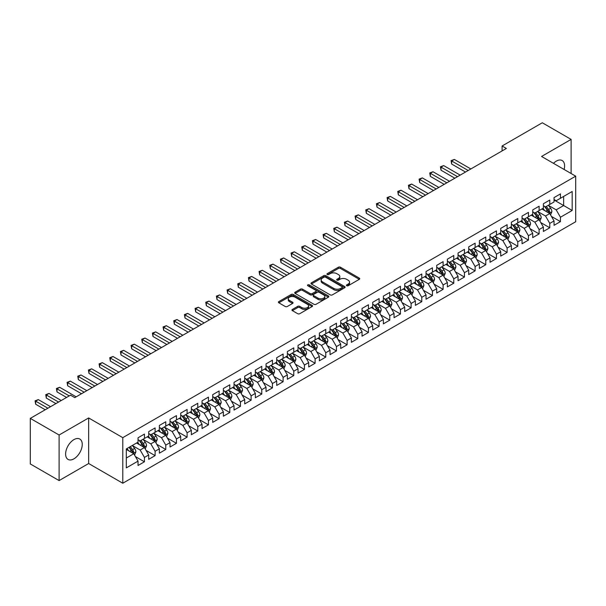 <?xml version="1.0" encoding="UTF-8"?>
<svg xmlns="http://www.w3.org/2000/svg" width="606" height="606" viewBox="0 0 606 606"><rect width="100%" height="100%" fill="white"/><g stroke="black" fill="none" stroke-linecap="round" stroke-linejoin="round"><path stroke-width="0.91" d="M346.708 285.744A1.038 0.598 0 0 0 348.177 285.744L359.305 279.321A1.477 0.856 0 0 0 359.737 278.715A1.477 0.856 0 0 0 359.305 278.109L340.458 267.231A1.477 0.856 0 0 0 338.36 267.231L327.24 273.654A1.038 0.598 0 0 0 326.929 274.079A1.038 0.598 0 0 0 327.24 274.503A1.038 0.598 0 0 0 328.702 274.503L330.141 273.67A4.742 2.735 0 0 1 336.845 273.67L338.413 274.579A4.742 2.735 0 0 1 339.799 276.51A4.742 2.735 0 0 1 338.413 278.442L336.974 279.275A1.038 0.598 0 0 0 336.671 279.699A1.038 0.598 0 0 0 336.974 280.123A1.038 0.598 0 0 0 338.436 280.123L339.883 279.29A4.742 2.735 0 0 1 346.579 279.29L348.147 280.199A4.742 2.735 0 0 1 349.541 282.131A4.742 2.735 0 0 1 348.147 284.062L346.708 284.896A1.038 0.598 0 0 0 346.405 285.32A1.038 0.598 0 0 0 346.708 285.744L346.708 284.896M73.924 458.84A11.764 6.795 120 0 0 81.613 448.47A11.764 6.795 120 0 0 79.81 439.047A11.764 6.795 120 0 0 73.924 439.623A11.764 6.795 120 0 0 66.243 449.993A11.764 6.795 120 0 0 68.046 459.424A11.764 6.795 120 0 0 73.924 458.84M564.118 169.475A11.764 6.795 120 0 0 562.171 160.56A11.764 6.795 120 0 0 556.285 161.135A11.764 6.795 120 0 0 553.467 163.332M292.395 309.424A1.477 0.856 0 0 0 291.963 310.03A1.477 0.856 0 0 0 292.395 310.636L297.682 313.688A1.477 0.856 0 0 0 299.781 313.688L312.135 306.553A1.477 0.856 0 0 0 312.567 305.947A1.477 0.856 0 0 0 312.135 305.341L293.289 294.463A1.477 0.856 0 0 0 291.191 294.463L278.836 301.599A1.477 0.856 0 0 0 278.404 302.197A1.477 0.856 0 0 0 278.836 302.803L285.221 306.492A1.477 0.856 0 0 0 287.32 306.492L292.607 303.439A1.477 0.856 0 0 0 293.039 302.833A1.477 0.856 0 0 0 292.607 302.227L289.441 300.402A3.962 2.288 0 0 1 288.282 298.788A3.962 2.288 0 0 1 290.721 296.675A3.962 2.288 0 0 1 295.039 297.167L307.447 304.333A3.962 2.288 0 0 1 308.605 305.947A3.962 2.288 0 0 1 306.159 308.06A3.962 2.288 0 0 1 301.849 307.568L299.781 306.371A1.477 0.856 0 0 0 297.682 306.371L292.395 309.424L292.395 310.636M59.1 435.01L59.1 480.581L88.65 463.522L88.65 417.951L59.1 435.01L30.3 418.382L70.516 395.165L74.78 397.627L506.366 148.455L502.101 145.985L502.101 150.917M88.65 417.951L122.783 437.653L575.7 176.164L575.7 221.735L122.783 483.232L122.783 437.653M571.11 173.521L571.11 139.403L541.567 156.462L575.7 176.164M571.11 139.403L542.309 122.768L502.101 145.985M330.247 294.887A1.477 0.856 0 0 0 332.338 294.887L344.693 287.752A1.477 0.856 0 0 0 345.132 287.146A1.477 0.856 0 0 0 344.693 286.547L325.846 275.662A1.477 0.856 0 0 0 323.755 275.662L311.401 282.797A1.477 0.856 0 0 0 310.969 283.403A1.477 0.856 0 0 0 311.401 284.002L330.247 294.887M308.204 285.964A1.038 0.598 0 0 1 309.257 286.115L309.257 284.881L328.414 295.94A1.477 0.856 0 0 1 328.846 296.546A1.477 0.856 0 0 1 328.414 297.152L316.059 304.288A1.477 0.856 0 0 1 313.969 304.288L295.122 293.402L300.409 290.372L300.409 289.145L295.122 292.198A1.477 0.856 0 0 0 294.683 292.804A1.477 0.856 0 0 0 295.122 293.402L295.122 292.198M300.409 290.372A1.477 0.856 0 0 1 302.5 290.372L302.5 289.145A1.477 0.856 0 0 0 300.409 289.145M302.5 289.145L310.143 293.554A1.477 0.856 0 0 0 312.234 293.554L315.749 291.531A1.477 0.856 0 0 0 316.18 290.925A1.477 0.856 0 0 0 315.749 290.319L307.787 285.729A1.038 0.598 0 0 1 307.484 285.305A1.038 0.598 0 0 1 308.121 284.752A1.038 0.598 0 0 1 309.257 284.881M554.043 200.003L563.648 205.54L563.648 196.427L572.178 191.504L560.444 198.276L560.444 193.905L554.043 197.594L554.043 201.972L549.778 204.434L549.778 200.063L543.377 203.752L543.377 208.131L539.113 210.593L539.113 206.222L532.712 209.911L532.712 214.289L528.447 216.751L528.447 212.38L522.046 216.069L522.046 220.448L517.782 222.91L517.782 218.539L511.381 222.228L511.381 226.606L507.108 229.068L507.108 224.697L500.715 228.386L500.715 232.765L496.443 235.226L496.443 230.856L490.042 234.545L490.042 238.923L485.777 241.385L485.777 237.014L479.376 240.703L479.376 245.082L475.112 247.543L475.112 243.173L468.711 246.862L468.711 251.24L464.446 253.702L464.446 249.331L458.045 253.02L458.045 257.399L453.78 259.86L453.78 255.49L447.38 259.179L447.38 263.557L443.107 266.019L443.107 261.648L436.706 265.337L436.706 269.715L432.442 272.177L432.442 267.807L426.041 271.496L426.041 275.874L421.776 278.336L421.776 273.965L415.375 277.654L415.375 282.032L411.11 284.494L411.11 280.123L404.71 283.813L404.71 288.191L400.445 290.653L400.445 286.282L394.044 289.971L394.044 294.349L389.779 296.811L389.779 292.44L383.378 296.129L383.378 300.508L379.106 302.97L379.106 298.599L372.705 302.288L372.705 306.666L368.44 309.128L368.44 304.757L362.04 308.446L362.04 312.825L357.775 315.287L357.775 310.916L351.374 314.605L351.374 318.983L347.109 321.445L347.109 317.074L340.708 320.763L340.708 325.142L336.444 327.604L336.444 323.233L330.043 326.922L330.043 331.3L325.77 333.762L325.77 329.391L319.377 333.08L319.377 337.459L315.105 339.921L315.105 335.55L308.704 339.239L308.704 343.617L304.439 346.079L304.439 341.708L298.038 345.397L298.038 349.776L293.774 352.237L293.774 347.867L287.373 351.556L287.373 355.934L283.108 358.396L283.108 354.025L276.707 357.722L276.707 362.093L272.442 364.554L272.442 360.184L266.042 363.88L266.042 368.251L261.769 370.713L261.769 366.342L255.368 370.039L255.368 374.41L251.104 376.871L251.104 372.501L244.703 376.197L244.703 380.568L240.438 383.03L240.438 378.659L234.037 382.356L234.037 386.726L229.772 389.188L229.772 384.818L223.372 388.514L223.372 392.885L219.107 395.347L219.107 390.976L212.706 394.673L212.706 399.043L208.441 401.505L208.441 397.135L202.04 400.831L202.04 405.202L197.768 407.664L197.768 403.293L191.367 406.99L191.367 411.36L187.102 413.822L187.102 409.451L180.702 413.148L180.702 417.519L176.437 419.981L176.437 415.61L170.036 419.307L170.036 423.677L165.771 426.139L165.771 421.768L159.37 425.465L159.37 429.836L155.106 432.298L155.106 427.927L148.705 431.623L148.705 435.994L144.433 438.456L144.433 434.085L138.039 437.782L138.039 442.153L126.306 448.925L126.306 467.893L138.039 461.121L133.767 453.727L126.306 449.417M572.178 191.504L572.178 210.471L560.444 217.243L556.179 209.85L548.445 205.389M551.43 216.41L560.444 221.614L560.444 217.243M560.444 221.614L554.043 225.311L554.043 220.94L549.778 223.402L545.514 216.009L537.78 211.547M540.764 222.569L549.778 227.773L549.778 223.402M549.778 227.773L543.377 231.469L543.377 227.099L539.113 229.56L534.848 222.167L527.114 217.705M530.098 228.727L539.113 233.931L539.113 229.56M539.113 233.931L532.712 237.628L532.712 233.257L528.447 235.719L524.182 228.326L516.448 223.864M519.433 234.886L528.447 240.09L528.447 235.719M528.447 240.09L522.046 243.786L522.046 239.415L517.782 241.877L513.509 234.484L505.775 230.022M508.767 241.044L517.782 246.248L517.782 241.877M517.782 246.248L511.381 249.945L511.381 245.574L507.108 248.036L502.844 240.643L495.11 236.181M498.102 247.203L507.108 252.407L507.108 248.036M507.108 252.407L500.715 256.103L500.715 251.732L496.443 254.194L492.178 246.801L484.444 242.339M487.429 253.361L496.443 258.565L496.443 254.194M496.443 258.565L490.042 262.262L490.042 257.891L485.777 260.353L481.512 252.96L473.778 248.498M476.763 259.519L485.777 264.724L485.777 260.353M485.777 264.724L479.376 268.42L479.376 264.049L475.112 266.511L470.847 259.118L463.113 254.656M466.097 265.678L475.112 270.882L475.112 266.511M475.112 270.882L468.711 274.579L468.711 270.208L464.446 272.67L460.174 265.276L452.447 260.815M455.432 271.836L464.446 277.04L464.446 272.67M464.446 277.04L458.045 280.737L458.045 276.366L453.78 278.828L449.508 271.435L441.774 266.973M444.766 277.995L453.78 283.199L453.78 278.828M453.78 283.199L447.38 286.896L447.38 282.525L443.107 284.987L438.842 277.593L431.108 273.132M434.093 284.153L443.107 289.357L443.107 284.987M443.107 289.357L436.706 293.054L436.706 288.683L432.442 291.145L428.177 283.752L420.443 279.29M423.427 290.312L432.442 295.516L432.442 291.145M432.442 295.516L426.041 299.212L426.041 294.842L421.776 297.304L417.511 289.91L409.777 285.449M412.762 296.47L421.776 301.674L421.776 297.304M421.776 301.674L415.375 305.371L415.375 301L411.11 303.462L406.846 296.069L399.112 291.607M402.096 302.629L411.11 307.833L411.11 303.462M411.11 307.833L404.71 311.529L404.71 307.159L400.445 309.621L396.172 302.227L388.438 297.766M391.431 308.787L400.445 313.991L400.445 309.621M400.445 313.991L394.044 317.688L394.044 313.317L389.779 315.779L385.507 308.386L377.773 303.924M380.765 314.946L389.779 320.15L389.779 315.779M389.779 320.15L383.378 323.846L383.378 319.476L379.106 321.938L374.841 314.544L367.107 310.083M370.092 321.104L379.106 326.308L379.106 321.938M379.106 326.308L372.705 330.005L372.705 325.634L368.44 328.096L364.176 320.703L356.442 316.241M359.426 327.263L368.44 332.467L368.44 328.096M368.44 332.467L362.04 336.163L362.04 331.793L357.775 334.254L353.51 326.861L345.776 322.4M348.761 333.421L357.775 338.625L357.775 334.254M357.775 338.625L351.374 342.322L351.374 337.951L347.109 340.413L342.844 333.02L335.11 328.558M338.095 339.58L347.109 344.784L347.109 340.413M347.109 344.784L340.708 348.48L340.708 344.11L336.444 346.571L332.171 339.178L324.437 334.717M327.429 345.738L336.444 350.942L336.444 346.571M336.444 350.942L330.043 354.639L330.043 350.268L325.77 352.73L321.506 345.337L313.772 340.875M316.764 351.897L325.77 357.101L325.77 352.73M325.77 357.101L319.377 360.797L319.377 356.426L315.105 358.888L310.84 351.495L303.106 347.033M306.091 358.055L315.105 363.259L315.105 358.888M315.105 363.259L308.704 366.956L308.704 362.585L304.439 365.047L300.175 357.654L292.44 353.192M295.425 364.214L304.439 369.418L304.439 365.047M304.439 369.418L298.038 373.114L298.038 368.743L293.774 371.205L289.509 363.812L281.775 359.35M284.759 370.372L293.774 375.576L293.774 371.205M293.774 375.576L287.373 379.273L287.373 374.902L283.108 377.364L278.836 369.971L271.109 365.509M274.094 376.531L283.108 381.735L283.108 377.364M283.108 381.735L276.707 385.431L276.707 381.06L272.442 383.522L268.17 376.129L260.436 371.667M263.428 382.689L272.442 387.893L272.442 383.522M272.442 387.893L266.042 391.59L266.042 387.219L261.769 389.681L257.505 382.288L249.77 377.826M252.763 388.847L261.769 394.052L261.769 389.681M261.769 394.052L255.368 397.748L255.368 393.377L251.104 395.839L246.839 388.446L239.105 383.984M242.089 395.006L251.104 400.21L251.104 395.839M251.104 400.21L244.703 403.907L244.703 399.536L240.438 401.998L236.173 394.604L228.439 390.143M231.424 401.164L240.438 406.368L240.438 401.998M240.438 406.368L234.037 410.065L234.037 405.694L229.772 408.156L225.508 400.763L217.774 396.301M220.758 407.323L229.772 412.527L229.772 408.156M229.772 412.527L223.372 416.224L223.372 411.853L219.107 414.315L214.835 406.921L207.1 402.46M210.093 413.481L219.107 418.685L219.107 414.315M219.107 418.685L212.706 422.382L212.706 418.011L208.441 420.473L204.169 413.08L196.435 408.618M199.427 419.64L208.441 424.844L208.441 420.473M208.441 424.844L202.04 428.54L202.04 424.17L197.768 426.632L193.503 419.238L185.769 414.777M188.754 425.798L197.768 431.002L197.768 426.632M197.768 431.002L191.367 434.699L191.367 430.328L187.102 432.79L182.838 425.397L175.104 420.935M178.088 431.957L187.102 437.161L187.102 432.79M187.102 437.161L180.702 440.857L180.702 436.487L176.437 438.949L172.172 431.555L164.438 427.094M167.423 438.115L176.437 443.319L176.437 438.949M176.437 443.319L170.036 447.016L170.036 442.645L165.771 445.107L161.507 437.714L153.772 433.252M156.757 444.274L165.771 449.478L165.771 445.107M165.771 449.478L159.37 453.174L159.37 448.804L155.106 451.265L150.833 443.872L143.099 439.411M146.091 450.432L155.106 455.636L155.106 451.265M155.106 455.636L148.705 459.333L148.705 454.962L144.433 457.424L140.168 450.031L132.434 445.569M135.426 456.591L144.433 461.795L144.433 457.424M144.433 461.795L138.039 465.491L138.039 461.121M138.039 439.691L140.168 440.918L144.433 438.456M126.306 458.038L133.767 453.727M148.705 433.532L150.833 434.76L155.106 432.298M140.168 450.031L144.433 447.569L136.539 443.016M148.705 454.962L144.433 447.569M159.37 427.374L161.507 428.601L165.771 426.139M150.833 443.872L155.106 441.41L147.213 436.858M159.37 448.804L155.106 441.41M170.036 421.215L172.172 422.443L176.437 419.981M161.507 437.714L165.771 435.252L157.878 430.699M170.036 442.645L165.771 435.252M180.702 415.057L182.838 416.284L187.102 413.822M172.172 431.555L176.437 429.093L168.544 424.541M180.702 436.487L176.437 429.093M191.367 408.898L193.503 410.126L197.768 407.664M182.838 425.397L187.102 422.935L179.209 418.382M191.367 430.328L187.102 422.935M202.04 402.74L204.169 403.967L208.441 401.505M193.503 419.238L197.768 416.776L189.875 412.224M202.04 424.17L197.768 416.776M212.706 396.582L214.835 397.809L219.107 395.347M204.169 413.08L208.441 410.618L200.541 406.065M212.706 418.011L208.441 410.618M223.372 390.423L225.508 391.65L229.772 389.188M214.835 406.921L219.107 404.46L211.214 399.907M223.372 411.853L219.107 404.46M234.037 384.265L236.173 385.492L240.438 383.03M225.508 400.763L229.772 398.301L221.879 393.748M234.037 405.694L229.772 398.301M244.703 378.106L246.839 379.333L251.104 376.871M236.173 394.604L240.438 392.143L232.545 387.59M244.703 399.536L240.438 392.143M255.368 371.948L257.505 373.175L261.769 370.713M246.839 388.446L251.104 385.984L243.211 381.432M255.368 393.377L251.104 385.984M266.042 365.789L268.17 367.016L272.442 364.554M257.505 382.288L261.769 379.826L253.876 375.273M266.042 387.219L261.769 379.826M276.707 359.631L278.836 360.858L283.108 358.396M268.17 376.129L272.442 373.667L264.549 369.115M276.707 381.06L272.442 373.667M287.373 353.472L289.509 354.699L293.774 352.237M278.836 369.971L283.108 367.509L275.215 362.956M287.373 374.902L283.108 367.509M298.038 347.314L300.175 348.541L304.439 346.079M289.509 363.812L293.774 361.35L285.88 356.798M298.038 368.743L293.774 361.35M308.704 341.155L310.84 342.382L315.105 339.921M300.175 357.654L304.439 355.192L296.546 350.639M308.704 362.585L304.439 355.192M319.377 334.997L321.506 336.224L325.77 333.762M310.84 351.495L315.105 349.033L307.212 344.481M319.377 356.426L315.105 349.033M330.043 328.838L332.171 330.065L336.444 327.604M321.506 345.337L325.77 342.875L317.877 338.322M330.043 350.268L325.77 342.875M340.708 322.68L342.844 323.907L347.109 321.445M332.171 339.178L336.444 336.716L328.55 332.164M340.708 344.11L336.444 336.716M351.374 316.521L353.51 317.749L357.775 315.287M342.844 333.02L347.109 330.558L339.216 326.005M351.374 337.951L347.109 330.558M362.04 310.363L364.176 311.59L368.44 309.128M353.51 326.861L357.775 324.399L349.882 319.847M362.04 331.793L357.775 324.399M372.705 304.204L374.841 305.432L379.106 302.97M364.176 320.703L368.44 318.241L360.547 313.688M372.705 325.634L368.44 318.241M383.378 298.046L385.507 299.273L389.779 296.811M374.841 314.544L379.106 312.082L371.213 307.53M383.378 319.476L379.106 312.082M394.044 291.887L396.172 293.115L400.445 290.653M385.507 308.386L389.779 305.924L381.878 301.371M394.044 313.317L389.779 305.924M404.71 285.729L406.846 286.956L411.11 284.494M396.172 302.227L400.445 299.765L392.552 295.213M404.71 307.159L400.445 299.765M415.375 279.571L417.511 280.798L421.776 278.336M406.846 296.069L411.11 293.607L403.217 289.054M415.375 301L411.11 293.607M426.041 273.412L428.177 274.639L432.442 272.177M417.511 289.91L421.776 287.449L413.883 282.896M426.041 294.842L421.776 287.449M436.706 267.254L438.842 268.481L443.107 266.019M428.177 283.752L432.442 281.29L424.548 276.737M436.706 288.683L432.442 281.29M447.38 261.095L449.508 262.322L453.78 259.86M438.842 277.593L443.107 275.132L435.214 270.579M447.38 282.525L443.107 275.132M458.045 254.937L460.174 256.164L464.446 253.702M449.508 271.435L453.78 268.973L445.88 264.421M458.045 276.366L453.78 268.973M468.711 248.778L470.847 250.005L475.112 247.543M460.174 265.276L464.446 262.815L456.553 258.262M468.711 270.208L464.446 262.815M479.376 242.62L481.512 243.847L485.777 241.385M470.847 259.118L475.112 256.656L467.218 252.104M479.376 264.049L475.112 256.656M490.042 236.454L492.178 237.688L496.443 235.226M481.512 252.96L485.777 250.498L477.884 245.945M490.042 257.891L485.777 250.498M500.715 230.295L502.844 231.53L507.108 229.068M492.178 246.801L496.443 244.339L488.55 239.787M500.715 251.732L496.443 244.339M511.381 224.137L513.509 225.371L517.782 222.91M502.844 240.643L507.108 238.181L499.215 233.628M511.381 245.574L507.108 238.181M522.046 217.978L524.182 219.213L528.447 216.751M513.509 234.484L517.782 232.022L509.888 227.47M522.046 239.415L517.782 232.022M532.712 211.82L534.848 213.054L539.113 210.593M524.182 228.326L528.447 225.864L520.554 221.311M532.712 233.257L528.447 225.864M543.377 205.661L545.514 206.896L549.778 204.434M534.848 222.167L539.113 219.705L531.22 215.153M543.377 227.099L539.113 219.705M554.043 199.503L556.179 200.737L560.444 198.276M545.514 216.009L549.778 213.547L541.885 208.994M554.043 220.94L549.778 213.547M30.3 418.382L30.3 463.954L59.1 480.581M88.65 463.522L122.783 483.232M556.179 209.85L563.648 205.54L572.178 210.471M347.124 285.888L348.147 285.297A4.742 2.735 0 0 0 349.541 283.366L349.541 282.131M339.799 276.51L339.799 277.737A4.742 2.735 0 0 1 338.413 279.677L337.39 280.267M359.282 279.328L340.458 268.466A1.477 0.856 0 0 0 338.36 268.466L327.649 274.647M344.678 287.767L325.846 276.897A1.477 0.856 0 0 0 323.755 276.897L311.423 284.017M342.079 287.57A1.038 0.598 0 0 0 342.382 287.146A1.038 0.598 0 0 0 342.079 286.729L325.536 277.177A1.038 0.598 0 0 0 324.066 277.177L322.551 278.048A4.742 2.735 0 0 0 321.165 279.987A4.742 2.735 0 0 0 322.551 281.919L333.861 288.448A4.742 2.735 0 0 0 340.557 288.448L342.079 287.57L342.079 288.804A1.038 0.598 0 0 0 342.382 288.38L342.382 287.146M321.165 279.987L321.165 281.214A4.742 2.735 0 0 0 322.551 283.154L322.551 281.919M342.079 288.804L340.557 289.683A4.742 2.735 0 0 1 333.861 289.683L322.551 283.154M302.5 290.372L310.143 294.789A1.477 0.856 0 0 0 312.234 294.789L315.749 292.766A1.477 0.856 0 0 0 316.18 292.16L316.18 290.925M309.257 286.115L328.391 297.167M318.074 298.137A3.962 2.288 0 0 0 322.392 298.629A3.962 2.288 0 0 0 324.839 296.516A3.962 2.288 0 0 0 323.68 294.902L319.301 292.38A1.477 0.856 0 0 0 317.211 292.38L313.703 294.402A1.477 0.856 0 0 0 313.272 295.008A1.477 0.856 0 0 0 313.703 295.614L318.074 298.137L318.074 299.364A3.962 2.288 0 0 0 322.392 299.864A3.962 2.288 0 0 0 324.839 297.751L324.839 296.516M313.272 295.008L313.272 296.236A1.477 0.856 0 0 0 313.703 296.842L313.703 295.614M318.074 299.364L313.703 296.842M308.605 305.947L308.605 307.181A3.962 2.288 0 0 1 306.159 309.295A3.962 2.288 0 0 1 301.849 308.795L299.781 307.606A1.477 0.856 0 0 0 297.682 307.606L292.418 310.643M288.282 298.788L288.282 300.015A3.962 2.288 0 0 0 289.441 301.636L289.441 300.402M292.584 303.454L289.441 301.636M312.135 305.341L312.135 306.553L293.289 295.698A1.477 0.856 0 0 0 291.191 295.698L278.858 302.818M550.566 214.918L551.892 211.691A4 2.31 -120 0 0 550.612 208.282L548.347 205.26M544.741 210.638L543.014 208.335M470.847 168.96L454.341 159.431L451.675 160.976L451.675 164.052L465.506 172.036M549.028 213.115L549.733 211.858A4 2.31 -120 0 0 548.589 209.456L546.324 206.426M545.029 206.616L547.832 210.35A2.038 1.174 60 0 1 548.195 210.971L549.733 211.858M544.324 206.214L547.309 210.191A4 2.31 60 0 1 548.453 212.6L548.536 212.827M451.675 164.052L451.091 160.635L468.18 170.498M451.091 160.635L454.341 159.431M539.901 221.076L541.226 217.849A4 2.31 -120 0 0 539.946 214.441L537.681 211.418M534.068 216.796L532.348 214.494M460.174 175.119L443.675 165.589L441.009 167.135L441.009 170.21L454.841 178.194M538.363 219.274L539.067 218.016A4 2.31 -120 0 0 537.923 215.615L535.659 212.585M534.363 212.774L537.158 216.509A2.038 1.174 60 0 1 537.53 217.13L539.067 218.016M533.659 212.373L536.643 216.35A4 2.31 60 0 1 537.787 218.758L537.87 218.986M441.009 170.21L440.426 166.794L457.507 176.657M440.426 166.794L443.675 165.589M529.235 227.235L530.561 224.008A4 2.31 -120 0 0 529.28 220.599L527.015 217.577M523.402 222.955L521.683 220.652M449.508 181.277L433.01 171.748L430.343 173.293L430.343 176.369L444.175 184.353M527.69 225.432L528.402 224.175A4 2.31 -120 0 0 527.258 221.773L524.985 218.743M523.698 218.933L526.493 222.667A2.038 1.174 60 0 1 526.864 223.288L528.402 224.175M522.993 218.531L525.978 222.508A4 2.31 60 0 1 527.122 224.917L527.197 225.144M430.343 176.369L429.752 172.952L446.842 182.815M429.752 172.952L433.01 171.748M518.569 233.393L519.887 230.166A4 2.31 -120 0 0 518.615 226.758L516.35 223.735M512.737 229.113L511.017 226.811M438.842 187.436L422.344 177.906L419.678 179.452L419.678 182.527L433.51 190.519M517.024 231.59L517.729 230.333A4 2.31 -120 0 0 516.585 227.932L514.32 224.902M513.032 225.091L515.827 228.826A2.038 1.174 60 0 1 516.198 229.447L517.729 230.333M512.328 224.69L515.305 228.667A4 2.31 60 0 1 516.448 231.075L516.532 231.303M419.678 182.527L419.087 179.111L436.176 188.974M419.087 179.111L422.344 177.906M507.904 239.552L509.222 236.325A4 2.31 -120 0 0 507.949 232.916L505.684 229.894M502.071 235.272L500.351 232.969M428.177 193.594L411.671 184.065L409.005 185.61L409.005 188.686L422.844 196.677M506.358 237.749L507.063 236.491A4 2.31 -120 0 0 505.919 234.09L503.654 231.06M502.359 231.25L505.162 234.984A2.038 1.174 60 0 1 505.533 235.605L507.063 236.491M501.662 230.848L504.639 234.825A4 2.31 60 0 1 505.783 237.234L505.866 237.461M409.005 188.686L408.421 185.269L425.51 195.132M408.421 185.269L411.671 184.065M497.231 245.71L498.556 242.483A4 2.31 -120 0 0 497.284 239.075L495.011 236.052M491.405 241.43L489.678 239.128M417.511 199.753L401.005 190.223L398.339 191.769L398.339 194.844L412.178 202.836M495.693 243.907L496.397 242.65A4 2.31 -120 0 0 495.253 240.249L492.989 237.219M491.693 237.408L494.496 241.143A2.038 1.174 60 0 1 494.86 241.764L496.397 242.65M490.989 237.007L493.973 240.983A4 2.31 60 0 1 495.117 243.392L495.2 243.62M398.339 194.844L397.756 191.428L414.845 201.29M397.756 191.428L401.005 190.223M486.565 251.869L487.891 248.642A4 2.31 -120 0 0 486.61 245.233L484.345 242.211M480.74 247.589L479.013 245.286M406.846 205.911L390.34 196.382L387.673 197.927L387.673 201.003L401.505 208.994M485.027 250.066L485.732 248.808A4 2.31 -120 0 0 484.588 246.407L482.323 243.377M481.028 243.567L483.823 247.301A2.038 1.174 60 0 1 484.194 247.922L485.732 248.808M480.323 243.165L483.308 247.142A4 2.31 60 0 1 484.452 249.551L484.535 249.778M387.673 201.003L387.09 197.586L404.172 207.449M387.09 197.586L390.34 196.382M475.899 258.027L477.225 254.8A4 2.31 -120 0 0 475.945 251.392L473.68 248.369M470.067 253.747L468.347 251.445M396.172 212.07L379.674 202.54L377.008 204.086L377.008 207.161L390.84 215.153M474.354 256.224L475.066 254.967A4 2.31 -120 0 0 473.922 252.566L471.657 249.536M470.362 249.725L473.157 253.459A2.038 1.174 60 0 1 473.528 254.081L475.066 254.967M469.658 249.324L472.642 253.3A4 2.31 60 0 1 473.786 255.709L473.862 255.937M377.008 207.161L376.417 203.745L393.506 213.607M376.417 203.745L379.674 202.54M465.234 264.186L466.552 260.959A4 2.31 -120 0 0 465.279 257.55L463.014 254.528M459.401 259.906L457.682 257.603M385.507 218.228L369.009 208.699L366.342 210.244L366.342 213.32L380.174 221.311M463.688 262.383L464.401 261.125A4 2.31 -120 0 0 463.257 258.724L460.984 255.694M459.696 255.883L462.492 259.618A2.038 1.174 60 0 1 462.863 260.239L464.401 261.125M458.992 255.482L461.977 259.459A4 2.31 60 0 1 463.12 261.868L463.196 262.095M366.342 213.32L365.751 209.903L382.84 219.766M365.751 209.903L369.009 208.699M454.568 270.344L455.886 267.117A4 2.31 -120 0 0 454.614 263.708L452.349 260.686M448.735 266.064L447.016 263.761M374.841 224.387L358.343 214.857L355.677 216.403L355.677 219.478L369.508 227.47M453.023 268.541L453.727 267.284A4 2.31 -120 0 0 452.584 264.883L450.319 261.853M449.023 262.042L451.826 265.776A2.038 1.174 60 0 1 452.197 266.398L453.727 267.284M448.326 261.64L451.303 265.617A4 2.31 60 0 1 452.447 268.026L452.53 268.253M355.677 219.478L355.086 216.062L372.175 225.924M355.086 216.062L358.343 214.857M443.903 276.503L445.221 273.276A4 2.31 -120 0 0 443.948 269.867L441.683 266.845M438.07 272.223L436.343 269.92M364.176 230.545L347.67 221.016L345.003 222.561L345.003 225.637L358.843 233.628M442.357 274.7L443.062 273.442A4 2.31 -120 0 0 441.918 271.041L439.653 268.011M438.358 268.2L441.16 271.935A2.038 1.174 60 0 1 441.532 272.556L443.062 273.442M437.653 267.799L440.638 271.776A4 2.31 60 0 1 441.782 274.185L441.865 274.412M345.003 225.637L344.42 222.22L361.509 232.083M344.42 222.22L347.67 221.016M433.229 282.661L434.555 279.434A4 2.31 -120 0 0 433.282 276.025L431.01 273.003M427.404 278.381L425.677 276.078M353.51 236.704L337.004 227.174L334.338 228.72L334.338 231.795L348.177 239.787M431.692 280.858L432.396 279.601A4 2.31 -120 0 0 431.252 277.2L428.987 274.17M427.692 274.359L430.495 278.093A2.038 1.174 60 0 1 430.858 278.715L432.396 279.601M426.988 273.957L429.972 277.934A4 2.31 60 0 1 431.116 280.343L431.199 280.57M334.338 231.795L333.755 228.379L350.844 238.241M333.755 228.379L337.004 227.174M422.564 288.82L423.889 285.593A4 2.31 -120 0 0 422.609 282.184L420.344 279.161M416.739 284.54L415.012 282.237M342.837 242.862L326.339 233.333L323.672 234.878L323.672 237.953L337.504 245.945M421.026 287.017L421.731 285.759A4 2.31 -120 0 0 420.587 283.358L418.322 280.328M417.026 280.517L419.822 284.252A2.038 1.174 60 0 1 420.193 284.873L421.731 285.759M416.322 280.116L419.307 284.093A4 2.31 60 0 1 420.45 286.502L420.534 286.729M323.672 237.953L323.089 234.537L340.171 244.4M323.089 234.537L326.339 233.333M411.898 294.978L413.224 291.751A4 2.31 -120 0 0 411.944 288.342L409.679 285.32M406.065 290.698L404.346 288.395M332.171 249.021L315.673 239.491L313.007 241.036L313.007 244.112L326.839 252.104M410.353 293.175L411.065 291.918A4 2.31 -120 0 0 409.921 289.516L407.656 286.486M406.361 286.676L409.156 290.41A2.038 1.174 60 0 1 409.527 291.031L411.065 291.918M405.656 286.274L408.641 290.251A4 2.31 60 0 1 409.785 292.66L409.861 292.887M313.007 244.112L312.416 240.696L329.505 250.558M312.416 240.696L315.673 239.491M401.233 301.137L402.551 297.91A4 2.31 -120 0 0 401.278 294.501L399.013 291.478M395.4 296.857L393.68 294.554M321.506 255.179L305.007 245.65L302.341 247.195L302.341 250.27L316.173 258.262M399.687 299.334L400.399 298.076A4 2.31 -120 0 0 399.248 295.675L396.983 292.645M395.695 292.834L398.49 296.569A2.038 1.174 60 0 1 398.862 297.19L400.399 298.076M394.991 292.433L397.968 296.41A4 2.31 60 0 1 399.119 298.819L399.195 299.046M302.341 250.27L301.75 246.854L318.839 256.717M301.75 246.854L305.007 245.65M390.567 307.295L391.885 304.068A4 2.31 -120 0 0 390.612 300.659L388.348 297.637M384.734 303.015L383.015 300.712M310.84 261.337L294.342 251.808L291.675 253.353L291.675 256.429L305.507 264.421M389.022 305.492L389.726 304.235A4 2.31 -120 0 0 388.582 301.833L386.317 298.803M385.022 298.993L387.825 302.727A2.038 1.174 60 0 1 388.196 303.348L389.726 304.235M384.325 298.591L387.302 302.568A4 2.31 60 0 1 388.446 304.977L388.529 305.204M291.675 256.429L291.085 253.013L308.174 262.875M291.085 253.013L294.342 251.808M379.901 313.453L381.219 310.227A4 2.31 -120 0 0 379.947 306.818L377.682 303.795M374.069 309.174L372.342 306.871M300.175 267.496L283.669 257.967L281.002 259.512L281.002 262.587L294.842 270.579M378.356 311.651L379.061 310.393A4 2.31 -120 0 0 377.917 307.992L375.652 304.962M374.356 305.151L377.159 308.886A2.038 1.174 60 0 1 377.53 309.507L379.061 310.393M373.652 304.75L376.637 308.727A4 2.31 60 0 1 377.78 311.136L377.864 311.363M281.002 262.587L280.419 259.171L297.508 269.034M280.419 259.171L283.669 257.967M369.228 319.612L370.554 316.385A4 2.31 -120 0 0 369.281 312.976L367.009 309.954M363.403 315.332L361.676 313.029M289.509 273.654L273.003 264.125L270.337 265.67L270.337 268.746L284.176 276.737M367.69 317.809L368.395 316.552A4 2.31 -120 0 0 367.251 314.15L364.986 311.12M363.691 311.31L366.494 315.044A2.038 1.174 60 0 1 366.857 315.665L368.395 316.552M362.986 310.908L365.971 314.885A4 2.31 60 0 1 367.115 317.294L367.198 317.521M270.337 268.746L269.753 265.33L286.843 275.192M269.753 265.33L273.003 264.125M358.563 325.77L359.888 322.543A4 2.31 -120 0 0 358.608 319.135L356.343 316.112M352.73 321.491L351.01 319.188M278.836 279.813L262.337 270.284L259.671 271.829L259.671 274.904L273.503 282.896M357.025 323.968L357.729 322.71A4 2.31 -120 0 0 356.586 320.309L354.321 317.279M353.025 317.468L355.82 321.203A2.038 1.174 60 0 1 356.192 321.824L357.729 322.71M352.321 317.067L355.305 321.044A4 2.31 60 0 1 356.449 323.452L356.533 323.68M259.671 274.904L259.088 271.488L276.169 281.351M259.088 271.488L262.337 270.284M347.897 331.929L349.223 328.702A4 2.31 -120 0 0 347.942 325.293L345.678 322.271M342.064 327.649L340.345 325.346M268.17 285.971L251.672 276.442L249.005 277.987L249.005 281.063L262.837 289.054M346.352 330.126L347.064 328.869A4 2.31 -120 0 0 345.92 326.467L343.647 323.437M342.36 323.627L345.155 327.361A2.038 1.174 60 0 1 345.526 327.982L347.064 328.869M341.655 323.225L344.64 327.202A4 2.31 60 0 1 345.784 329.611L345.859 329.838M249.005 281.063L248.415 277.646L265.504 287.509M248.415 277.646L251.672 276.442M337.231 338.087L338.549 334.86A4 2.31 -120 0 0 337.277 331.452L335.012 328.429M331.399 333.808L329.679 331.505M257.505 292.13L241.006 282.601L238.34 284.146L238.34 287.221L252.172 295.213M335.686 336.285L336.391 335.027A4 2.31 -120 0 0 335.247 332.626L332.982 329.596M331.694 329.785L334.489 333.52A2.038 1.174 60 0 1 334.86 334.141L336.391 335.027M330.99 329.384L333.967 333.361A4 2.31 60 0 1 335.118 335.769L335.194 335.997M238.34 287.221L237.749 283.805L254.838 293.668M237.749 283.805L241.006 282.601M326.566 344.246L327.884 341.019A4 2.31 -120 0 0 326.611 337.61L324.346 334.588M320.733 339.966L319.014 337.663M246.839 298.288L230.341 288.759L227.667 290.304L227.667 293.38L241.506 301.371M325.021 342.443L325.725 341.186A4 2.31 -120 0 0 324.581 338.784L322.316 335.754M321.021 335.944L323.824 339.686A2.038 1.174 60 0 1 324.195 340.299L325.725 341.186M320.324 335.542L323.301 339.519A4 2.31 60 0 1 324.445 341.928L324.528 342.155M227.667 293.38L227.083 289.963L244.173 299.826M227.083 289.963L230.341 288.759M315.893 350.404L317.218 347.177A4 2.31 -120 0 0 315.946 343.769L313.673 340.746M310.067 346.124L308.34 343.822M236.173 304.447L219.667 294.917L217.001 296.463L217.001 299.538L230.841 307.53M314.355 348.601L315.059 347.344A4 2.31 -120 0 0 313.916 344.943L311.651 341.913M310.355 342.102L313.158 345.844A2.038 1.174 60 0 1 313.529 346.458L315.059 347.344M309.651 341.701L312.635 345.678A4 2.31 60 0 1 313.779 348.086L313.863 348.314M217.001 299.538L216.418 296.122L233.507 305.985M216.418 296.122L219.667 294.917M305.227 356.563L306.553 353.336A4 2.31 -120 0 0 305.272 349.927L303.008 346.905M299.402 352.283L297.675 349.98M225.508 310.605L209.002 301.076L206.335 302.621L206.335 305.697L220.167 313.688M303.689 354.76L304.394 353.503A4 2.31 -120 0 0 303.25 351.101L300.985 348.071M299.69 348.261L302.485 352.003A2.038 1.174 60 0 1 302.856 352.616L304.394 353.503M298.985 347.859L301.97 351.836A4 2.31 60 0 1 303.114 354.245L303.197 354.472M206.335 305.697L205.752 302.28L222.841 312.143M205.752 302.28L209.002 301.076M294.561 362.721L295.887 359.494A4 2.31 -120 0 0 294.607 356.086L292.342 353.063M288.729 358.441L287.009 356.139M214.835 316.764L198.336 307.234L195.67 308.78L195.67 311.855L209.502 319.847M293.016 360.918L293.728 359.661A4 2.31 -120 0 0 292.584 357.26L290.319 354.23M289.024 354.419L291.819 358.161A2.038 1.174 60 0 1 292.19 358.775L293.728 359.661M288.32 354.018L291.304 357.995A4 2.31 60 0 1 292.448 360.403L292.524 360.631M195.67 311.855L195.079 308.439L212.168 318.301M195.079 308.439L198.336 307.234M283.896 368.88L285.221 365.653A4 2.31 -120 0 0 283.941 362.244L281.676 359.222M278.063 364.6L276.344 362.297M204.169 322.922L187.671 313.393L185.004 314.938L185.004 318.014L198.836 326.005M282.351 367.077L283.063 365.819A4 2.31 -120 0 0 281.919 363.418L279.646 360.388M278.359 360.578L281.154 364.32A2.038 1.174 60 0 1 281.525 364.933L283.063 365.819M277.654 360.176L280.639 364.153A4 2.31 60 0 1 281.782 366.562L281.858 366.789M185.004 318.014L184.413 314.597L201.503 324.46M184.413 314.597L187.671 313.393M273.23 375.038L274.548 371.811A4 2.31 -120 0 0 273.276 368.403L271.011 365.38M267.397 370.758L265.678 368.456M193.503 329.081L177.005 319.551L174.339 321.097L174.339 324.172L188.171 332.164M271.685 373.235L272.389 371.978A4 2.31 -120 0 0 271.246 369.577L268.981 366.547M267.685 366.736L270.488 370.478A2.038 1.174 60 0 1 270.859 371.092L272.389 371.978M266.988 366.335L269.965 370.311A4 2.31 60 0 1 271.109 372.72L271.193 372.948M174.339 324.172L173.748 320.756L190.837 330.618M173.748 320.756L177.005 319.551M262.565 381.197L263.883 377.97A4 2.31 -120 0 0 262.61 374.561L260.345 371.539M256.732 376.917L255.012 374.614M182.838 335.239L166.332 325.71L163.665 327.255L163.665 330.331L177.505 338.322M261.019 379.394L261.724 378.136A4 2.31 -120 0 0 260.58 375.735L258.315 372.705M257.02 372.895L259.822 376.637A2.038 1.174 60 0 1 260.194 377.25L261.724 378.136M256.315 372.493L259.3 376.47A4 2.31 60 0 1 260.444 378.879L260.527 379.106M163.665 330.331L163.082 326.914L180.171 336.777M163.082 326.914L166.332 325.71M251.891 387.355L253.217 384.128A4 2.31 -120 0 0 251.945 380.719L249.672 377.697M246.066 383.075L244.339 380.773M172.172 341.398L155.666 331.868L153 333.414L153 336.489L166.839 344.481M250.354 385.552L251.058 384.295A4 2.31 -120 0 0 249.914 381.894L247.649 378.864M246.354 379.053L249.157 382.795A2.038 1.174 60 0 1 249.52 383.409L251.058 384.295M245.65 378.652L248.634 382.628A4 2.31 60 0 1 249.778 385.037L249.861 385.264M153 336.489L152.417 333.073L169.506 342.935M152.417 333.073L155.666 331.868M241.226 393.514L242.551 390.287A4 2.31 -120 0 0 241.271 386.878L239.006 383.856M235.401 389.234L233.674 386.931M161.507 347.556L145.001 338.027L142.334 339.572L142.334 342.648L156.166 350.639M239.688 391.711L240.393 390.453A4 2.31 -120 0 0 239.249 388.052L236.984 385.022M235.689 385.211L238.484 388.954A2.038 1.174 60 0 1 238.855 389.567L240.393 390.453M234.984 384.81L237.969 388.787A4 2.31 60 0 1 239.112 391.196L239.196 391.423M142.334 342.648L141.751 339.231L158.833 349.094M141.751 339.231L145.001 338.027M230.56 399.672L231.886 396.445A4 2.31 -120 0 0 230.606 393.036L228.341 390.014M224.728 395.392L223.008 393.089M150.833 353.715L134.335 344.185L131.669 345.731L131.669 348.806L145.501 356.798M229.015 397.869L229.727 396.612A4 2.31 -120 0 0 228.583 394.211L226.318 391.181M225.023 391.37L227.818 395.112A2.038 1.174 60 0 1 228.189 395.726L229.727 396.612M224.318 390.968L227.303 394.945A4 2.31 60 0 1 228.447 397.354L228.523 397.581M131.669 348.806L131.078 345.39L148.167 355.252M131.078 345.39L134.335 344.185M219.895 405.831L221.213 402.604A4 2.31 -120 0 0 219.94 399.195L217.675 396.172M214.062 401.551L212.342 399.248M140.168 359.873L123.669 350.344L121.003 351.889L121.003 354.964L134.835 362.956M218.349 404.028L219.061 402.77A4 2.31 -120 0 0 217.91 400.369L215.645 397.339M214.357 397.528L217.153 401.27A2.038 1.174 60 0 1 217.524 401.884L219.061 402.77M213.653 397.127L216.637 401.104A4 2.31 60 0 1 217.781 403.513L217.857 403.74M121.003 354.964L120.412 351.548L137.501 361.411M120.412 351.548L123.669 350.344M209.229 411.989L210.547 408.762A4 2.31 -120 0 0 209.275 405.353L207.01 402.331M203.396 407.709L201.677 405.406M129.502 366.032L113.004 356.502L110.337 358.048L110.337 361.123L124.169 369.115M207.684 410.186L208.388 408.929A4 2.31 -120 0 0 207.244 406.528L204.98 403.498M203.684 403.687L206.487 407.429A2.038 1.174 60 0 1 206.858 408.043L208.388 408.929M202.987 403.285L205.964 407.262A4 2.31 60 0 1 207.108 409.671L207.191 409.898M110.337 361.123L109.747 357.707L126.836 367.569M109.747 357.707L113.004 356.502M198.563 418.148L199.882 414.921A4 2.31 -120 0 0 198.609 411.512L196.344 408.489M192.731 413.868L191.004 411.565M118.837 372.19L102.331 362.661L99.664 364.206L99.664 367.281L113.504 375.273M197.018 416.345L197.723 415.087A4 2.31 -120 0 0 196.579 412.686L194.314 409.656M193.019 409.845L195.821 413.587A2.038 1.174 60 0 1 196.192 414.201L197.723 415.087M192.314 409.444L195.299 413.421A4 2.31 60 0 1 196.442 415.83L196.526 416.057M99.664 367.281L99.081 363.865L116.17 373.728M99.081 363.865L102.331 362.661M187.89 424.306L189.216 421.079A4 2.31 -120 0 0 187.943 417.67L185.671 414.648M182.065 420.026L180.338 417.723M108.171 378.349L91.665 368.819L88.999 370.364L88.999 373.44L102.838 381.432M186.353 422.503L187.057 421.246A4 2.31 -120 0 0 185.913 418.844L183.648 415.814M182.353 416.004L185.156 419.746A2.038 1.174 60 0 1 185.519 420.359L187.057 421.246M181.648 415.602L184.633 419.579A4 2.31 60 0 1 185.777 421.988L185.86 422.215M88.999 373.44L88.415 370.024L105.505 379.886M88.415 370.024L91.665 368.819M177.225 430.465L178.55 427.238A4 2.31 -120 0 0 177.27 423.829L175.005 420.806M171.4 426.185L169.672 423.882M97.498 384.507L80.999 374.978L78.333 376.523L78.333 379.598L92.165 387.59M175.687 428.662L176.391 427.404A4 2.31 -120 0 0 175.248 425.003L172.983 421.973M171.687 422.162L174.483 425.904A2.038 1.174 60 0 1 174.854 426.518L176.391 427.404M170.983 421.761L173.967 425.738A4 2.31 60 0 1 175.111 428.147L175.195 428.374M78.333 379.598L77.75 376.182L94.831 386.045M77.75 376.182L80.999 374.978M166.559 436.623L167.885 433.396A4 2.31 -120 0 0 166.605 429.987L164.34 426.965M160.726 432.343L159.007 430.04M86.832 390.665L70.334 381.136L67.667 382.681L67.667 385.757L81.499 393.748M165.014 434.82L165.726 433.563A4 2.31 -120 0 0 164.582 431.161L162.31 428.131M161.022 428.321L163.817 432.063A2.038 1.174 60 0 1 164.188 432.676L165.726 433.563M160.317 427.919L163.302 431.896A4 2.31 60 0 1 164.446 434.305L164.521 434.532M67.667 385.757L67.077 382.341L84.166 392.203M67.077 382.341L70.334 381.136M155.893 442.781L157.212 439.555A4 2.31 -120 0 0 155.939 436.146L153.674 433.123M150.061 438.502L148.341 436.199M76.167 396.824L59.668 387.295L57.002 388.84L57.002 391.915L66.569 397.438M154.348 440.979L155.06 439.721A4 2.31 -120 0 0 153.909 437.32L151.644 434.29M150.356 434.479L153.151 438.221A2.038 1.174 60 0 1 153.523 438.835L155.06 439.721M149.652 434.078L152.629 438.055A4 2.31 60 0 1 153.78 440.464L153.856 440.691M57.002 391.915L56.411 388.499L69.236 395.9M56.411 388.499L59.668 387.295M145.228 448.94L146.546 445.713A4 2.31 -120 0 0 145.273 442.304L143.008 439.282M139.395 444.66L137.676 442.357M61.236 400.521L49.003 393.453L46.329 394.998L46.329 398.074L55.903 403.596M143.683 447.137L144.387 445.88A4 2.31 -120 0 0 143.243 443.478L140.978 440.448M139.683 440.638L142.486 444.38A2.038 1.174 60 0 1 142.857 444.993L144.387 445.88M138.986 440.236L141.963 444.213A4 2.31 60 0 1 143.107 446.622L143.19 446.849M46.329 398.074L45.745 394.657L58.57 402.058M45.745 394.657L49.003 393.453M134.562 455.098L135.88 451.871A4 2.31 -120 0 0 134.608 448.463L132.343 445.44M128.73 450.819L127.002 448.516M50.563 406.679L38.329 399.612L35.663 401.157L35.663 404.232L45.23 409.754M133.017 453.296L133.721 452.038A4 2.31 -120 0 0 132.578 449.637L130.313 446.607M129.313 447.19L131.82 450.538A2.038 1.174 60 0 1 132.191 451.152L133.721 452.038M129.033 447.349L131.297 450.372A4 2.31 60 0 1 132.441 452.78L132.525 453.008M35.663 404.232L35.08 400.816L47.897 408.217M35.08 400.816L38.329 399.612M348.147 285.297L348.147 284.062M336.974 280.123L336.974 279.275M338.413 279.677L338.413 278.442M327.24 274.503L327.24 273.654M338.36 268.466L338.36 267.231M340.458 268.466L340.458 267.231M359.305 279.321L359.305 278.109M311.401 284.002L311.401 282.797M323.755 276.897L323.755 275.662M325.846 276.897L325.846 275.662M344.693 287.752L344.693 286.547M333.861 289.683L333.861 288.448M340.557 289.683L340.557 288.448M310.143 294.789L310.143 293.554M312.234 294.789L312.234 293.554M315.749 292.766L315.749 291.531M328.414 297.152L328.414 295.94M297.682 307.606L297.682 306.371M299.781 307.606L299.781 306.371M301.849 308.795L301.849 307.568M292.607 303.439L292.607 302.227M278.836 302.803L278.836 301.599M291.191 295.698L291.191 294.463M293.289 295.698L293.289 294.463M549.278 213.259L551.861 211.767M548.589 209.456L550.612 208.282M545.635 211.161L547.309 210.191M538.613 219.417L541.196 217.925M537.923 215.615L539.946 214.441M534.969 217.319L536.643 216.35M527.947 225.576L530.53 224.084M527.258 221.773L529.28 220.599M524.304 223.478L525.978 222.508M517.274 231.734L519.865 230.242M516.585 227.932L518.615 226.758M513.638 229.636L515.305 228.667M506.608 237.893L509.199 236.401M505.919 234.09L507.949 232.916M502.972 235.795L504.639 234.825M495.943 244.051L498.533 242.559M495.253 240.249L497.284 239.075M492.307 241.953L493.973 240.983M485.277 250.21L487.86 248.718M484.588 246.407L486.61 245.233M481.634 248.112L483.308 247.142M474.612 256.368L477.195 254.876M473.922 252.566L475.945 251.392M470.968 254.27L472.642 253.3M463.946 262.527L466.529 261.034M463.257 258.724L465.279 257.55M460.302 260.428L461.977 259.459M453.273 268.685L455.863 267.193M452.584 264.883L454.614 263.708M449.637 266.587L451.303 265.617M442.607 274.844L445.198 273.351M441.918 271.041L443.948 269.867M438.971 272.745L440.638 271.776M431.942 281.002L434.532 279.51M431.252 277.2L433.282 276.025M428.306 278.904L429.972 277.934M421.276 287.161L423.859 285.668M420.587 283.358L422.609 282.184M417.632 285.062L419.307 284.093M410.61 293.319L413.194 291.827M409.921 289.516L411.944 288.342M406.967 291.221L408.641 290.251M399.945 299.478L402.528 297.985M399.248 295.675L401.278 294.501M396.301 297.379L397.968 296.41M389.272 305.636L391.862 304.144M388.582 301.833L390.612 300.659M385.636 303.538L387.302 302.568M378.606 311.795L381.197 310.302M377.917 307.992L379.947 306.818M374.97 309.696L376.637 308.727M367.94 317.953L370.524 316.461M367.251 314.15L369.281 312.976M364.297 315.855L365.971 314.885M357.275 324.112L359.858 322.619M356.586 320.309L358.608 319.135M353.631 322.013L355.305 321.044M346.609 330.27L349.192 328.778M345.92 326.467L347.942 325.293M342.966 328.172L344.64 327.202M335.936 336.428L338.527 334.936M335.247 332.626L337.277 331.452M332.3 334.33L333.967 333.361M325.27 342.587L327.861 341.095M324.581 338.784L326.611 337.61M321.635 340.489L323.301 339.519M314.605 348.745L317.196 347.253M313.916 344.943L315.946 343.769M310.969 346.647L312.635 345.678M303.939 354.904L306.522 353.412M303.25 351.101L305.272 349.927M300.296 352.806L301.97 351.836M293.274 361.062L295.857 359.57M292.584 357.26L294.607 356.086M289.63 358.964L291.304 357.995M282.608 367.221L285.191 365.729M281.919 363.418L283.941 362.244M278.965 365.123L280.639 364.153M271.935 373.379L274.526 371.887M271.246 369.577L273.276 368.403M268.299 371.281L269.965 370.311M261.269 379.538L263.86 378.046M260.58 375.735L262.61 374.561M257.633 377.44L259.3 376.47M250.604 385.696L253.194 384.204M249.914 381.894L251.945 380.719M246.968 383.598L248.634 382.628M239.938 391.855L242.521 390.362M239.249 388.052L241.271 386.878M236.295 389.756L237.969 388.787M229.273 398.013L231.856 396.521M228.583 394.211L230.606 393.036M225.629 395.915L227.303 394.945M218.607 404.172L221.19 402.679M217.91 400.369L219.94 399.195M214.963 402.073L216.637 401.104M207.934 410.33L210.524 408.838M207.244 406.528L209.275 405.353M204.298 408.232L205.964 407.262M197.268 416.489L199.859 414.996M196.579 412.686L198.609 411.512M193.632 414.39L195.299 413.421M186.603 422.647L189.186 421.155M185.913 418.844L187.943 417.67M182.967 420.549L184.633 419.579M175.937 428.806L178.52 427.313M175.248 425.003L177.27 423.829M172.293 426.707L173.967 425.738M165.271 434.964L167.854 433.472M164.582 431.161L166.605 429.987M161.628 432.866L163.302 431.896M154.598 441.123L157.189 439.63M153.909 437.32L155.939 436.146M150.962 439.024L152.629 438.055M143.933 447.281L146.523 445.789M143.243 443.478L145.273 442.304M140.297 445.183L141.963 444.213M133.267 453.44L135.858 451.947M132.578 449.637L134.608 448.463M129.631 451.341L131.297 450.372"/></g></svg>
